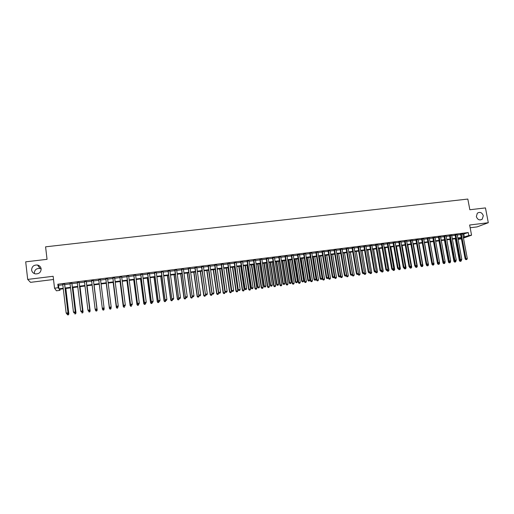 <?xml version="1.0" encoding="UTF-8"?>
<svg xmlns="http://www.w3.org/2000/svg" width="514" height="514" viewBox="0 0 514 514"><rect width="100%" height="100%" fill="white"/><g stroke="black" fill="none" stroke-linecap="round" stroke-linejoin="round"><path stroke-width="0.77" d="M34.367 273.589L34.316 273.268C34.522 269.837 36.43 268.237 40.034 268.456L41.139 268.848M41.146 268.873C40.966 272.349 39.038 274.02 35.357 273.885C33.224 273.364 31.984 272.073 31.624 270.017C31.836 266.47 33.815 264.813 37.554 265.044C39.604 265.603 40.805 266.882 41.146 268.873M483.308 215.732L482.228 219.208C479.549 220.654 477.59 219.774 476.349 216.567L477.333 213.194C480.025 211.62 482.016 212.468 483.308 215.732M59.855 289.234L59.99 290.346L56.431 290.802L54.535 288.193L58.223 287.724L58.956 288.81L63.209 288.264M470.156 227.76L477.076 226.899L488.3 222.716L485.467 207.913L469.841 209.744L467.824 199.059L45.585 246.829L47.044 259.332L25.7 261.832L27.692 279.417L30.525 282.347L53.514 279.494M461.424 238.804L458.083 239.383L461.315 238.226M64.655 284.158L62.753 284.396M71.896 283.246L70.02 283.484M79.105 282.334L77.254 282.572M86.275 281.428L84.45 281.659M93.413 280.528L91.614 280.76M100.526 279.635L98.746 279.86M107.612 278.736L105.826 278.967M114.667 277.849L112.874 278.074M121.689 276.962L119.884 277.187M128.673 276.082L126.862 276.307M135.632 275.202L133.813 275.433M142.551 274.328L140.727 274.56M149.445 273.461L147.608 273.692M156.301 272.593L154.457 272.831M163.124 271.733L161.28 271.97M169.922 270.878L168.065 271.109M176.688 270.023L174.818 270.261M183.414 269.175L181.545 269.413M190.116 268.327L188.24 268.565M196.785 267.486L194.902 267.723M203.428 266.65L201.533 266.888M210.033 265.815L208.138 266.053M216.612 264.986L214.704 265.224M223.166 264.157L221.251 264.402M229.681 263.335L227.76 263.579M236.17 262.519L234.243 262.763M242.634 261.703L240.7 261.947M249.065 260.894L247.125 261.138M255.464 260.084L253.518 260.328M261.838 259.281L259.885 259.525M268.186 258.478L266.226 258.728M274.502 257.681L272.536 257.932M280.792 256.891L278.813 257.141M287.05 256.101L285.071 256.351M293.282 255.317L291.297 255.567M299.489 254.533L297.497 254.783M305.663 253.749L303.665 254.006M311.812 252.978L309.807 253.229M317.935 252.201L315.924 252.458M324.032 251.436L322.015 251.687M330.104 250.665L328.08 250.922M336.143 249.907L334.119 250.164M342.157 249.149L340.127 249.406M348.151 248.391L346.115 248.647M354.114 247.639L352.071 247.896M360.051 246.887L358.001 247.15M365.962 246.142L363.912 246.405M371.853 245.403L369.791 245.66M377.713 244.664L375.65 244.921M383.547 243.925L381.478 244.189M389.361 243.193L387.286 243.456M395.144 242.46L393.069 242.724M400.907 241.734L398.825 241.998M406.645 241.008L404.557 241.272M412.356 240.289L410.262 240.552M418.049 239.575L415.948 239.839M423.709 238.856L421.608 239.126M429.351 238.149L427.243 238.412M434.966 237.436L432.859 237.706M440.562 236.729L438.442 236.999M446.126 236.029L444.006 236.299M451.677 235.328L449.551 235.598M457.197 234.635L455.07 234.904M462.767 234.3L468.248 232.546L57.812 284.223L58.545 285.354L62.804 284.82M64.706 284.576L70.071 283.901M71.947 283.664L77.306 282.983M79.156 282.751L84.502 282.077M86.326 281.845L91.665 281.171M93.464 280.946L98.797 280.271M100.577 280.046L105.878 279.378M107.664 279.153L112.926 278.485M114.718 278.26L119.935 277.599M121.741 277.374L126.919 276.718M128.725 276.493L133.865 275.845M135.683 275.613L140.778 274.971M142.609 274.739L147.666 274.097M149.497 273.866L154.515 273.236M156.352 272.998L161.332 272.375M163.182 272.137L168.123 271.514M169.98 271.283L174.876 270.66M176.739 270.428L181.603 269.811M183.472 269.574L188.297 268.97M190.174 268.732L194.96 268.128M196.843 267.884L201.591 267.286M203.486 267.049L208.189 266.451M210.091 266.213L214.762 265.622M216.67 265.385L221.309 264.8M223.224 264.556L227.818 263.978M229.739 263.733L234.3 263.155M236.234 262.911L240.758 262.339M242.692 262.095L247.183 261.53M249.123 261.285L253.575 260.72M255.529 260.476L259.943 259.917M261.902 259.673L266.284 259.114M268.244 258.87L272.593 258.317M274.56 258.073L278.877 257.527M280.85 257.276L285.129 256.737M287.108 256.486L291.354 255.953M293.34 255.696L297.555 255.169M299.546 254.912L303.729 254.385M305.727 254.134L309.871 253.614M311.876 253.357L315.988 252.837M317.999 252.586L322.079 252.072M324.096 251.815L328.144 251.301M330.161 251.05L334.177 250.543M336.207 250.286L340.191 249.778M342.221 249.528L346.173 249.027M348.216 248.77L352.135 248.275M354.178 248.018L358.065 247.523M360.115 247.266L363.976 246.778M366.026 246.521L369.855 246.033M371.918 245.776L375.715 245.294M377.777 245.037L381.542 244.561M383.611 244.298L387.35 243.822M389.426 243.565L393.133 243.096M395.215 242.833L398.89 242.37M400.971 242.107L404.621 241.644M406.709 241.381L410.333 240.925M412.421 240.655L416.012 240.205M418.113 239.942L421.673 239.492M423.774 239.222L427.307 238.779M429.415 238.509L432.923 238.072M435.037 237.802L438.513 237.365M440.626 237.095L444.077 236.658M446.197 236.395L449.615 235.958M451.742 235.695L455.134 235.264M457.267 234.994L460.634 234.57M462.696 233.941L460.563 234.211M54.535 288.193L53.141 276.281L27.692 279.417M57.812 284.223L58.223 287.724M468.248 232.546L468.807 235.547L471.556 235.2L463.467 238.072M488.3 222.716L469.642 225.01L471.556 235.2M63.273 288.797L59.29 289.305L59.99 290.346M461.27 237.995L457.903 238.425M455.777 238.695L452.378 239.132M450.251 239.402L446.833 239.839M444.706 240.109L441.256 240.552M439.142 240.822L435.666 241.265M433.553 241.535L430.045 241.978L434.047 264.061L433.572 264.961L432.749 265.115L433.572 264.961M427.937 242.248L424.403 242.704M422.302 242.968L418.737 243.424M416.636 243.694L413.044 244.15M410.949 244.42L407.332 244.882M405.244 245.146L401.595 245.615M399.506 245.878L395.825 246.347M393.75 246.617L390.042 247.086M387.967 247.35L384.228 247.832M382.159 248.095L378.388 248.577M376.325 248.84L372.521 249.322M370.465 249.586L366.636 250.074M364.58 250.337L360.719 250.832M358.669 251.089L354.776 251.59M352.732 251.847L348.813 252.348M346.777 252.612L342.819 253.113M340.788 253.376L336.798 253.884M334.775 254.141L330.753 254.655M328.735 254.912L324.681 255.432M322.67 255.689L318.584 256.21M316.573 256.467L312.461 256.987M310.456 257.244L306.305 257.777M304.307 258.028L300.125 258.561M298.133 258.818L293.918 259.358M291.933 259.609L287.686 260.155M285.707 260.405L281.421 260.951M279.449 261.202L275.131 261.754M273.165 262.005L268.809 262.564M266.85 262.815L262.461 263.374M260.508 263.624L256.088 264.183M254.141 264.434L249.682 265.006M247.742 265.25L243.25 265.822M241.31 266.072L236.787 266.65M234.853 266.894L230.291 267.479M228.37 267.723L223.77 268.308M221.855 268.552L217.216 269.15M215.308 269.387L210.637 269.985M208.735 270.229L204.026 270.833M200.499 271.283L203.923 295.389L205.555 295.171L202.131 271.071L197.382 271.681M195.493 271.919L190.707 272.529M188.824 272.773L184.006 273.384M182.129 273.628L177.266 274.245M175.402 274.482L170.5 275.112M168.643 275.35L163.703 275.979M161.852 276.211L156.873 276.847M155.029 277.085L150.011 277.727M148.18 277.958L143.117 278.607M141.292 278.839L136.191 279.487M134.372 279.719L129.232 280.374M127.421 280.605L122.242 281.267M120.437 281.499L115.22 282.167M113.421 282.398L108.158 283.066M106.372 283.298L101.065 283.972M99.286 284.197L93.953 284.878M92.154 285.109L86.815 285.79M84.983 286.022L79.638 286.709M77.781 286.947L72.423 287.628M70.546 287.866L65.182 288.553M463.32 237.269L468.807 235.547M65.117 288.026L70.482 287.339M72.358 287.101L77.723 286.414M79.574 286.182L84.919 285.501M86.75 285.264L92.09 284.583M93.889 284.358L99.221 283.677M101.001 283.452L106.308 282.771M108.094 282.546L113.356 281.878M115.149 281.646L120.372 280.978M122.171 280.753L127.356 280.091M129.168 279.86L134.308 279.205M136.126 278.974L141.221 278.325M143.053 278.087L148.109 277.444M149.947 277.213L154.965 276.571M156.802 276.339L161.781 275.703M163.632 275.465L168.573 274.836M170.43 274.598L175.332 273.975M177.195 273.737L182.059 273.12M183.935 272.876L188.754 272.266M190.636 272.022L195.423 271.411M197.312 271.174L202.06 270.57M203.949 270.325L208.665 269.728M210.567 269.484L215.237 268.886M217.146 268.642L221.778 268.057M223.699 267.813L228.3 267.222M230.221 266.978L234.782 266.4M236.71 266.149L241.239 265.577M243.173 265.327L247.664 264.755M249.605 264.504L254.064 263.939M256.011 263.688L260.431 263.129M262.391 262.879L266.772 262.32M268.738 262.069L273.088 261.517M275.054 261.266L279.372 260.714M281.344 260.463L285.63 259.917M287.609 259.666L291.856 259.12M293.841 258.87L298.056 258.33M300.047 258.079L304.23 257.546M306.228 257.289L310.379 256.762M312.383 256.505L316.495 255.985M318.507 255.728L322.586 255.207M324.604 254.95L328.658 254.43M330.675 254.173L334.698 253.659M336.721 253.402L340.705 252.894M342.742 252.637L346.693 252.13M348.73 251.873L352.655 251.372M354.699 251.115L358.592 250.614M360.642 250.357L364.497 249.862M366.553 249.598L370.382 249.11M372.444 248.853L376.242 248.365M378.304 248.101L382.075 247.626M384.144 247.356L387.884 246.881M389.959 246.617L393.666 246.148M395.748 245.878L399.423 245.409M401.511 245.146L405.161 244.683M407.249 244.413L410.872 243.951M412.96 243.687L416.552 243.231M418.653 242.961L422.219 242.505M424.32 242.235L427.854 241.786M429.961 241.522L433.469 241.072M435.583 240.803L439.059 240.359M441.173 240.089L444.623 239.652M446.743 239.383L450.168 238.946M452.294 238.669L455.687 238.239M457.82 237.969L461.186 237.539M463.814 234.166L464.373 237.134M58.545 285.354L58.956 288.81M460.531 234.037L465.189 259.011L465.928 258.793L461.296 233.941M466.269 259.589L466.815 259.512L466.269 259.589L465.928 258.793L467.31 258.606L462.664 233.767M465.189 259.011L465.973 259.673M466.815 259.512L467.31 258.606M455.301 238.759L459.375 260.726L461.399 260.084M459.998 260.033L460.139 261.382L460.968 261.221L460.422 261.298M461.444 260.335L460.968 261.221M460.139 261.382L459.375 260.726M455.038 234.731L459.683 259.763L460.409 259.544L455.789 234.635M460.756 260.341L461.302 260.264L460.756 260.341L460.409 259.544L461.797 259.358L457.164 234.461M459.683 259.763L460.46 260.425M461.302 260.264L461.797 259.358M449.519 235.425L454.151 260.514L454.871 260.296L450.258 235.328M455.218 261.093L455.77 261.016L455.218 261.093L454.871 260.296L456.259 260.11L451.645 235.155M454.151 260.514L454.929 261.176M455.77 261.016L456.259 260.11M443.98 236.125L448.594 261.266L449.307 261.054L444.706 236.029M449.654 261.851L450.213 261.774L449.654 261.851L449.307 261.054L450.701 260.861L446.101 235.855M448.594 261.266L449.371 261.934M450.213 261.774L450.701 260.861M438.41 236.826L443.017 262.024L443.717 261.812L439.129 236.736M444.07 262.609L444.629 262.532L444.07 262.609L443.717 261.812L445.118 261.62L440.53 236.556M443.017 262.024L443.788 262.693M444.629 262.532L445.118 261.62M449.878 239.447L453.946 261.465L456.014 261.073L455.944 260.694M454.582 260.881L454.704 262.121L455.532 261.96L454.986 262.037M456.014 261.073L455.532 261.96M454.704 262.121L453.946 261.465M444.437 240.147L448.491 262.211L450.553 261.812L450.463 261.305M449.14 261.735L449.249 262.866L450.078 262.705L449.532 262.782M450.553 261.812L450.078 262.705M449.249 262.866L448.491 262.211M438.975 240.841L443.017 262.956L445.073 262.564L444.957 261.915M443.672 262.596L443.775 263.611L444.597 263.457L444.051 263.528M445.073 262.564L444.597 263.457M443.775 263.611L443.017 262.956M433.488 241.541L437.517 263.708L439.573 263.309L439.431 262.532M432.827 237.526L437.414 262.789L438.185 263.457L439.027 263.296L438.185 263.457L438.275 264.363L439.097 264.209L438.545 264.28M439.573 263.309L439.097 264.209M438.275 264.363L437.517 263.708M437.414 262.789L438.101 262.57L433.533 237.442M438.461 263.374L438.101 262.57L439.509 262.384L434.934 237.262M439.027 263.296L439.509 262.384M431.837 263.592L431.998 264.459L434.047 264.061M432.653 264.209L433.019 265.038M432.749 265.115L431.998 264.459M427.211 238.239L431.786 263.547L432.467 263.341L427.911 238.149M432.833 264.138L433.392 264.061L432.833 264.138L432.467 263.341L433.88 263.149L429.319 237.969M431.786 263.547L432.557 264.222M433.392 264.061L433.88 263.149M426.318 264.479L426.453 265.211L428.496 264.819L424.513 242.685M427.102 264.967L427.205 265.873L428.027 265.719L427.468 265.796M428.496 264.819L428.027 265.719M427.205 265.873L426.453 265.211M421.576 238.946L426.138 264.318L426.806 264.106L422.264 238.862M427.173 264.909L427.738 264.832L427.173 264.909L426.806 264.106L428.226 263.913L423.677 238.682M426.138 264.318L426.909 264.993M427.738 264.832L428.226 263.913M420.773 265.365L420.882 265.969L422.926 265.577L418.955 243.398M421.525 265.725L421.634 266.631L422.457 266.477L421.898 266.554M422.926 265.577L422.457 266.477M421.634 266.631L420.882 265.969M415.916 239.659L420.465 265.089L421.12 264.877L416.597 239.575M421.493 265.68L422.065 265.603L421.493 265.68L421.12 264.877L422.547 264.684L418.017 239.395M420.465 265.089L421.229 265.764M422.065 265.603L422.547 264.684M415.209 266.252L415.293 266.734L417.329 266.336L413.372 244.111M415.922 266.49L416.044 267.396L416.86 267.241L416.301 267.319M417.329 266.336L416.86 267.241M416.044 267.396L415.293 266.734M410.236 240.379L414.766 265.86L415.415 265.654L410.898 240.295M415.787 266.458L416.359 266.38L415.787 266.458L415.415 265.654L416.841 265.462L412.324 240.115M414.766 265.86L415.53 266.541M416.359 266.38L416.841 265.462M409.619 267.151L409.677 267.498L411.714 267.1L407.763 244.825M410.3 267.254L410.429 268.167L411.245 268.006L410.68 268.083M411.714 267.1L411.245 268.006M410.429 268.167L409.677 267.498M404.524 241.098L409.041 266.637L409.684 266.432L405.18 241.015M410.063 267.235L410.635 267.158L410.063 267.235L409.684 266.432L411.116 266.239L406.613 240.835M409.041 266.637L409.806 267.319M410.635 267.158L411.116 266.239M404.004 268.057L406.073 267.871L402.134 245.544M404.634 268.025L404.055 268.102L404.634 268.025L404.788 268.931L405.604 268.777L405.038 268.854M406.073 267.871L405.604 268.777M404.788 268.931L404.043 268.263M398.793 241.818L403.297 267.421L403.92 267.216L399.436 241.741M404.306 268.019L403.92 267.216L405.366 267.017L400.875 241.554M403.297 267.421L404.055 268.102M404.884 267.942L405.366 267.017M398.35 268.88L400.406 268.642L396.48 246.264M398.973 268.771L399.127 269.709L399.937 269.548L399.365 269.625M400.406 268.642L399.937 269.548M399.127 269.709L398.382 269.034M393.037 242.544L397.528 268.205L398.138 268L393.673 242.467M398.53 268.809L399.108 268.726L398.53 268.809L398.138 268L399.59 267.8L395.118 242.287M397.528 268.205L398.286 268.886M399.108 268.726L399.59 267.8M392.67 269.651L394.713 269.42L390.807 246.99M393.274 269.529L393.441 270.48L394.244 270.325L393.679 270.403M394.713 269.42L394.244 270.325M393.441 270.48L392.696 269.811M387.254 243.276L391.726 268.989L392.33 268.79L387.877 243.199M392.728 269.599L393.306 269.516L392.728 269.599L392.33 268.79L393.788 268.591L389.329 243.013M391.726 268.989L392.484 269.677M393.306 269.516L393.788 268.591M386.958 270.428L389.002 270.197L385.102 247.716M387.537 270.203L387.729 271.263L388.533 271.103L387.961 271.186M389.002 270.197L388.533 271.103M387.729 271.263L386.984 270.589M381.452 244.009L385.905 269.779L386.502 269.58L382.063 243.932M386.901 270.39L387.485 270.313L386.901 270.39L386.502 269.58L387.961 269.381L383.521 243.745M385.905 269.779L386.663 270.467M387.485 270.313L387.961 269.381M381.227 271.212L383.264 270.974L379.377 248.448M381.767 270.839L381.992 272.047L382.795 271.887L382.223 271.964M383.264 270.974L382.795 271.887M381.992 272.047L381.253 271.366M375.618 244.741L380.058 270.576L380.643 270.377L376.216 244.664M381.047 271.186L381.632 271.109L381.047 271.186L380.643 270.377L382.108 270.178L377.681 244.484M380.058 270.576L380.816 271.263M381.632 271.109L382.108 270.178M375.471 271.996L377.501 271.758L373.627 249.181M375.972 271.482L376.235 272.831L377.032 272.677L376.46 272.754M377.501 271.758L377.032 272.677M376.235 272.831L375.496 272.15M369.765 245.48L374.186 271.373L374.757 271.174L370.35 245.409M375.169 271.99L375.76 271.906L375.169 271.99L374.757 271.174L376.229 270.974L371.821 245.223M374.186 271.373L374.937 272.067M375.76 271.906L376.229 270.974M369.682 272.767L371.712 272.548L367.857 249.92M370.157 272.118L370.446 273.621L371.249 273.467L370.671 273.544M371.712 272.548L371.249 273.467M370.446 273.621L369.714 272.94M363.88 246.225L368.294 272.176L368.853 271.977L364.458 246.148M369.264 272.793L369.855 272.709L369.264 272.793L368.853 271.977L370.331 271.777L365.936 245.962M368.294 272.176L369.039 272.87M369.855 272.709L370.331 271.777M363.873 273.538L365.904 273.339L362.055 250.659M364.31 272.754L364.638 274.412L365.435 274.258L364.856 274.335M365.904 273.339L365.435 274.258M364.638 274.412L363.906 273.731M357.975 246.971L362.37 272.979L362.916 272.78L358.541 246.893M363.334 273.596L363.931 273.519L363.334 273.596L362.916 272.78L364.4 272.581L360.018 246.707M362.37 272.979L363.115 273.673M363.931 273.519L364.4 272.581M358.027 274.232L360.063 274.135L356.234 251.404M352.039 247.716L356.42 273.789L358.444 273.39L358.804 275.208L359.601 275.054L359.016 275.131M360.063 274.135L359.601 275.054M358.804 275.208L358.072 274.521M357.378 274.405L357.975 274.328L357.378 274.405L356.954 273.589L352.598 247.645M354.082 247.459L358.444 273.39L357.975 274.328M356.42 273.789L357.166 274.482M352.141 274.855L352.219 275.324L354.204 274.932L350.387 252.149M348.922 252.335L352.732 275.131L352.945 276.012L353.741 275.851L353.157 275.934M354.204 274.932L353.741 275.851M352.945 276.012L352.219 275.324M346.083 248.468L350.445 274.598L350.966 274.405L346.622 248.397M351.396 275.221L351.994 275.138L351.396 275.221L350.966 274.405L352.469 274.2L348.119 248.211M350.445 274.598L351.184 275.298M351.994 275.138L352.469 274.2M346.23 275.485L346.333 276.121L348.319 275.735L344.515 252.901M343.044 253.087L346.841 275.934L347.059 276.808L347.856 276.654L347.265 276.738M348.319 275.735L347.856 276.654M347.059 276.808L346.333 276.121M340.101 249.219L344.444 275.414L344.952 275.221L340.628 249.155M345.389 276.037L345.993 275.96L345.389 276.037L344.952 275.221L346.462 275.016L342.131 248.962M344.444 275.414L345.183 276.114M345.993 275.96L346.462 275.016M340.294 276.108L340.429 276.93L342.401 276.538L338.617 253.653M337.139 253.839L340.923 276.744L341.155 277.618L341.945 277.464L341.354 277.547M342.401 276.538L341.945 277.464M341.155 277.618L340.429 276.93M334.087 249.977L338.418 276.23L338.912 276.044L334.608 249.913M339.356 276.86L339.96 276.776L339.356 276.86L338.912 276.044L340.429 275.838L336.111 249.727M338.418 276.23L339.156 276.937M339.96 276.776L340.429 275.838M334.331 276.738L334.492 277.733L336.464 277.348L332.693 254.411M331.209 254.597L334.974 277.547L335.218 278.427L336.008 278.273L335.411 278.357M336.464 277.348L336.008 278.273M335.218 278.427L334.492 277.733M328.048 250.742L332.359 277.052L332.847 276.866L328.555 250.678M333.29 277.688L333.901 277.605L333.29 277.688L332.847 276.866L334.37 276.661L330.072 250.485M332.359 277.052L333.098 277.759M333.901 277.605L334.37 276.661M324.764 255.419L328.536 278.549L330.502 278.158L326.743 255.169M325.253 255.355L329.005 278.363L329.256 279.243L330.046 279.089L329.448 279.166M330.502 278.158L330.046 279.089M329.256 279.243L328.536 278.549M321.989 251.507L326.281 277.881L326.756 277.695L322.484 251.442M327.206 278.517L327.816 278.434L327.206 278.517L326.756 277.695L328.279 277.483L324 251.25M326.281 277.881L327.013 278.588M327.816 278.434L328.279 277.483M318.796 256.184L322.554 279.359L324.514 278.974L320.768 255.927M319.271 256.12L323.01 279.179L323.267 280.059L324.058 279.905L323.454 279.989M324.514 278.974L324.058 279.905M323.267 280.059L322.554 279.359M315.898 252.271L320.171 278.71L320.633 278.524L316.38 252.213M321.089 279.346L321.706 279.263L321.089 279.346L320.633 278.524L322.169 278.318L317.909 252.021M320.171 278.71L320.903 279.423M321.706 279.263L322.169 278.318M312.795 256.949L316.54 280.181L318.494 279.796L314.767 256.698M313.264 256.891L316.99 280.001L317.26 280.882L318.037 280.728L317.44 280.805M318.494 279.796L318.037 280.728M317.26 280.882L316.54 280.181M309.781 253.042L314.041 279.545L314.491 279.359L310.25 252.984M314.947 280.181L315.564 280.098L314.947 280.181L314.491 279.359L316.026 279.147L311.786 252.792M314.041 279.545L314.767 280.258M315.564 280.098L316.026 279.147M306.774 257.713L310.507 281.004L312.454 280.618L308.741 257.463M307.231 257.655L310.938 280.824L311.221 281.704L311.998 281.55L311.394 281.633M312.454 280.618L311.998 281.55M311.221 281.704L310.507 281.004M303.639 253.82L307.88 280.381L308.316 280.194L304.095 253.762M308.779 281.023L309.396 280.94L308.779 281.023L308.316 280.194L309.858 279.989L305.631 253.569M307.88 280.381L308.606 281.094M309.396 280.94L309.858 279.989M300.729 258.484L304.442 281.826L306.383 281.441L302.688 258.24M301.172 258.433L304.866 281.653L305.155 282.533L305.933 282.379L305.322 282.462M306.383 281.441L305.933 282.379M305.155 282.533L304.442 281.826M297.465 254.597L301.686 281.222L302.116 281.036L297.908 254.539M302.585 281.865L303.202 281.781L302.585 281.865L302.116 281.036L303.665 280.83L299.456 254.346M301.686 281.222L302.412 281.935M303.202 281.781L303.665 280.83M294.657 259.262L298.351 282.655L300.292 282.27L296.61 259.011M295.081 259.21L298.762 282.482L299.064 283.362L299.835 283.208L299.225 283.291M300.292 282.27L299.835 283.208M299.064 283.362L298.351 282.655M291.265 255.381L295.473 282.064L295.884 281.884L291.695 255.323M296.36 282.713L296.983 282.629L296.36 282.713L295.884 281.884L297.445 281.672L293.25 255.13M295.473 282.064L296.192 282.784M296.983 282.629L297.445 281.672M288.553 260.039L292.235 283.49L294.169 283.105L290.5 259.795M288.971 259.988L292.633 283.317L292.948 284.197L293.719 284.043L293.102 284.126M294.169 283.105L293.719 284.043M292.948 284.197L292.235 283.49M285.039 256.165L289.228 282.912L289.626 282.732L285.456 256.113M290.108 283.561L290.731 283.477L290.108 283.561L289.626 282.732L291.194 282.52L287.018 255.914M289.228 282.912L289.947 283.638M290.731 283.477L291.194 282.52M282.43 260.823L286.092 284.326L288.02 283.94L284.37 260.579M282.828 260.771L286.478 284.152L286.799 285.032L287.57 284.884L286.953 284.968M288.02 283.94L287.57 284.884M286.799 285.032L286.092 284.326M278.787 256.955L282.957 283.767L283.342 283.587L279.192 256.904M283.824 284.422L284.454 284.332L283.824 284.422L283.342 283.587L284.917 283.375L280.76 256.704M282.957 283.767L283.67 284.493M284.454 284.332L284.917 283.375M276.275 261.607L279.924 285.167L281.845 284.782L278.209 261.363M276.667 261.562L280.297 284.994L280.625 285.88L281.396 285.726L280.779 285.81M281.845 284.782L281.396 285.726M280.625 285.88L279.924 285.167M272.504 257.745L276.654 284.621L277.027 284.448L272.895 257.694M277.521 285.276L278.151 285.193L277.521 285.276L277.027 284.448L278.607 284.229L274.47 257.495M276.654 284.621L277.367 285.347M278.151 285.193L278.607 284.229M270.094 262.397L273.724 286.009L275.645 285.63L272.022 262.153M270.473 262.352L274.084 285.842L274.431 286.722L275.196 286.574L274.572 286.658M275.645 285.63L275.196 286.574M274.431 286.722L273.724 286.009M266.194 258.542L270.325 285.482L270.685 285.309L266.573 258.491M271.18 286.137L271.816 286.054L271.18 286.137L270.685 285.309L272.272 285.09L268.154 258.291M270.325 285.482L271.039 286.208M271.816 286.054L272.272 285.09M263.888 263.187L267.505 286.857L269.413 286.478L265.809 262.943M264.254 263.142L267.852 286.69L268.199 287.577L268.963 287.422L268.34 287.506M269.413 286.478L268.963 287.422M268.199 287.577L267.505 286.857M259.859 259.339L263.965 286.343L264.312 286.169L260.219 259.294M264.819 287.005L265.455 286.921L264.819 287.005L264.312 286.169L265.911 285.957L261.812 259.095M263.965 286.343L264.678 287.075M265.455 286.921L265.911 285.957M257.649 263.984L261.253 287.712L263.155 287.326L259.57 263.74M258.002 263.939L261.587 287.544L261.947 288.425L262.712 288.277L262.082 288.36M263.155 287.326L262.712 288.277M261.947 288.425L261.253 287.712M253.492 260.142L257.578 287.21L257.912 287.043L253.839 260.097M258.42 287.879L259.062 287.789L258.42 287.879L257.912 287.043L259.519 286.825L255.439 259.898M257.578 287.21L258.291 287.943M259.062 287.789L259.519 286.825M251.391 264.787L254.97 288.566L256.865 288.187L253.299 264.543M251.725 264.742L255.291 288.399L255.664 289.286L256.422 289.131L255.792 289.221M256.865 288.187L256.422 289.131M255.664 289.286L254.97 288.566M247.093 260.951L251.166 288.084L251.487 287.911L247.433 260.906M252.001 288.752L252.644 288.662L252.001 288.752L251.487 287.911L253.094 287.692L249.033 260.707M251.166 288.084L251.873 288.817M252.644 288.662L253.094 287.692M245.094 265.59L248.66 289.427L250.556 289.041L247.003 265.346M245.422 265.545L248.969 289.26L249.354 290.147L250.112 289.992L249.476 290.082M250.556 289.041L250.112 289.992M249.354 290.147L248.66 289.427M240.668 261.761L244.722 288.958L245.03 288.791L240.995 261.716M245.551 289.626L246.193 289.543L245.551 289.626L245.03 288.791L246.643 288.572L242.608 261.517M244.722 288.958L245.422 289.697M246.193 289.543L246.643 288.572M238.779 266.393L242.325 290.288L244.214 289.909L240.674 266.156M239.094 266.355L242.621 290.121L243.019 291.008L243.771 290.86L243.135 290.943M244.214 289.909L243.771 290.86M243.019 291.008L242.325 290.288M234.217 262.57L238.245 289.838L234.525 262.532M239.068 290.513L239.717 290.423L239.068 290.513L238.541 289.671L240.166 289.453L236.144 262.333M238.245 289.838L238.946 290.577M239.717 290.423L240.166 289.453M232.431 267.203L235.965 291.155L237.841 290.776L234.326 266.965M232.733 267.164L236.247 290.995L236.652 291.881L237.404 291.727L236.761 291.817M237.841 290.776L237.404 291.727M236.652 291.881L235.965 291.155M227.734 263.393L231.743 290.725L228.03 263.354M232.553 291.399L233.208 291.309L232.553 291.399L232.02 290.558L233.652 290.333L229.655 263.149M231.743 290.725L232.444 291.464M233.208 291.309L233.652 290.333M226.057 268.019L229.572 292.023L231.441 291.644L227.94 267.775M226.34 267.98L229.842 291.862L230.253 292.755L231.004 292.601L230.362 292.691M231.441 291.644L231.004 292.601M230.253 292.755L229.572 292.023M221.219 264.209L225.216 291.611L221.502 264.177M226.012 292.286L226.668 292.196L226.012 292.286L225.473 291.444L227.117 291.226L223.134 263.971M225.216 291.611L225.909 292.35M226.668 292.196L227.117 291.226M219.651 268.835L223.153 292.896L225.016 292.517L221.534 268.597M219.928 268.803L223.404 292.742L223.834 293.629L224.579 293.481L223.937 293.565M225.016 292.517L224.579 293.481M223.834 293.629L223.153 292.896M214.679 265.038L218.649 292.498L214.948 265.006M219.439 293.179L220.101 293.096L219.439 293.179L218.9 292.337L220.545 292.113L216.587 264.794M218.649 292.498L219.343 293.243M220.101 293.096L220.545 292.113M213.22 269.657L216.702 293.777L218.559 293.398L215.09 269.42M213.477 269.625L216.94 293.623L217.377 294.509L218.122 294.361L217.473 294.445M218.559 293.398L218.122 294.361M217.377 294.509L216.702 293.777M208.106 265.866L212.057 293.398L208.363 265.834M212.841 294.079L213.503 293.989L212.841 294.079L212.288 293.237L213.946 293.012L210.008 265.629M212.057 293.398L212.745 294.143M213.503 293.989L213.946 293.012M206.763 270.48L210.22 294.657L212.07 294.284L208.626 270.242M207.001 270.448L210.444 294.503L210.894 295.396L211.639 295.242L210.991 295.332M212.07 294.284L211.639 295.242M210.894 295.396L210.22 294.657M201.507 266.695L205.433 294.297L201.745 266.67M206.21 294.985L206.872 294.895L206.21 294.985L205.651 294.137L207.315 293.912L203.403 266.458M205.433 294.297L206.12 295.049M206.872 294.895L207.315 293.912M200.274 271.308L203.711 295.544L204.386 296.282L205.125 296.135L204.469 296.225M205.555 295.171L205.125 296.135M204.386 296.282L203.711 295.544M194.877 267.537L198.783 295.203L195.095 267.505M199.548 295.891L200.216 295.801L199.548 295.891L198.982 295.042L200.653 294.818L196.759 267.299M198.783 295.203L199.464 295.955M200.216 295.801L200.653 294.818M193.752 272.144L197.177 296.437L199.014 296.058L198.912 295.344M193.964 272.112L197.37 296.282L197.845 297.176L198.584 297.028L197.922 297.118M199.014 296.058L198.584 297.028M197.845 297.176L197.177 296.437M188.214 268.372L192.095 296.109L188.42 268.347M192.853 296.803L193.527 296.707L192.853 296.803L192.287 295.955L193.964 295.723L190.09 268.135M192.095 296.109L192.776 296.861M193.527 296.707L193.964 295.723M187.205 272.979L190.604 297.33L192.442 296.957L192.358 296.405M187.404 272.953L190.79 297.182L191.279 298.075L192.011 297.921L191.349 298.011M192.442 296.957L192.011 297.921M191.279 298.075L190.604 297.33M181.519 269.22L185.381 297.021L181.712 269.195M186.132 297.715L186.807 297.625L186.132 297.715L185.554 296.867L187.244 296.636L183.389 268.983M185.381 297.021L186.062 297.779M186.807 297.625L187.244 296.636M180.626 273.821L184.012 298.229L185.837 297.857L185.779 297.465M180.812 273.795L184.179 298.081L184.674 298.975L185.406 298.82L184.744 298.917M185.837 297.857L185.406 298.82M184.674 298.975L184.012 298.229M174.792 270.068L178.634 297.934L174.972 270.043M179.373 298.634L180.054 298.544L179.373 298.634L178.795 297.786L180.485 297.555L176.655 269.831M178.634 297.934L179.309 298.698M180.054 298.544L180.485 297.555M174.015 274.662L177.381 299.129L179.168 298.538M174.188 274.637L177.536 298.987L178.043 299.88L178.769 299.726L178.107 299.816M179.2 298.756L178.769 299.726M178.043 299.88L177.381 299.129M168.039 270.917L171.856 298.859L168.2 270.897M172.588 299.559L173.269 299.469L172.588 299.559L172.004 298.705L173.7 298.473L169.896 270.685M171.856 298.859L172.537 299.668L172.106 300.639L171.387 300.786L172.106 300.639M173.269 299.469L173.7 298.473M167.378 275.51L170.725 300.041L172.537 299.668M167.532 275.491L170.866 299.893L171.438 300.729M171.387 300.786L170.725 300.041M161.248 271.771L165.045 299.784L161.396 271.758M165.771 300.484L166.452 300.394L165.771 300.484L165.174 299.636L166.883 299.399L163.099 271.54M165.045 299.784L165.714 300.549M166.452 300.394L166.883 299.399M160.709 276.359L164.037 300.947L165.836 300.529M160.85 276.339L164.159 300.806L164.692 301.699L165.412 301.551L164.743 301.641M165.842 300.574L165.412 301.551M164.692 301.699L164.037 300.947M154.431 272.632L158.203 300.709L154.566 272.619M158.916 301.422L159.603 301.326L158.916 301.422L158.318 300.561L160.034 300.33L156.275 272.401M158.203 300.709L158.871 301.48M159.603 301.326L160.034 300.33M154.007 277.213L157.316 301.866L159.109 301.448M154.136 277.2L157.425 301.724L157.971 302.618L158.691 302.47L158.016 302.56M159.115 301.493L158.691 302.47M157.971 302.618L157.316 301.866M147.582 273.499L151.334 301.647L147.698 273.48M152.035 302.354L152.722 302.264L152.035 302.354L151.431 301.5L153.153 301.268L149.42 273.268M151.334 301.647L151.996 302.412M152.722 302.264L153.153 301.268M147.28 278.074L150.57 302.785L152.35 302.367M147.389 278.061L150.66 302.643L151.219 303.536L151.932 303.388L151.257 303.485M152.356 302.412L151.932 303.388M151.219 303.536L150.57 302.785M140.701 274.367L144.428 302.585L140.797 274.354M145.121 303.299L145.815 303.202L145.121 303.299L144.511 302.438L146.239 302.206L142.526 274.135M144.428 302.585L145.089 303.356M145.815 303.202L146.239 302.206M140.521 278.935L143.785 303.71L145.558 303.292M140.611 278.922L143.862 303.568L144.434 304.461L145.147 304.32L144.466 304.41M145.565 303.337L145.147 304.32M144.434 304.461L143.785 303.71M133.788 275.234L137.489 303.523L133.871 275.228M138.17 304.243L138.87 304.147L138.17 304.243L137.553 303.382L139.294 303.151L135.606 275.009M137.489 303.523L138.144 304.301M138.87 304.147L139.294 303.151M133.73 279.802L136.975 304.635L138.741 304.217M133.807 279.796L137.039 304.5L137.617 305.393L138.33 305.245L137.643 305.342M138.748 304.262L138.33 305.245M137.617 305.393L136.975 304.635M126.836 276.114L130.517 304.474L126.907 276.108M131.192 305.194L130.569 304.333L132.316 304.095L131.873 305.155L131.192 305.194L131.873 305.155M128.648 275.883L132.316 304.095L131.892 305.098M130.517 304.474L131.173 305.252M126.907 280.676L130.132 305.567L131.886 305.117M126.971 280.663L130.177 305.432L130.774 306.331L131.481 306.183L130.794 306.273M130.774 306.331L130.132 305.567M119.858 276.995L123.514 305.425L119.91 276.988M124.176 306.151L123.546 305.284L125.307 305.046L124.87 306.106L124.176 306.151L124.87 306.106M121.664 276.763L125.307 305.046L124.883 306.055M123.514 305.425L124.163 306.203M120.051 281.55L123.257 306.505L124.979 305.856M120.096 281.543L123.289 306.37L123.893 307.269L124.6 307.121L123.906 307.218M123.893 307.269L123.257 306.505M112.849 277.875L116.479 306.383L112.881 277.875M117.134 307.109L116.492 306.241L118.259 306.003L117.828 307.064L117.134 307.109L117.828 307.064M114.641 277.65L118.259 306.003L117.834 307.012M116.479 306.383L117.121 307.16M113.164 282.43L116.344 307.443L118.098 307.076L118.034 306.601M113.196 282.424L116.363 307.314L116.98 308.214L117.68 308.066L116.993 308.162M116.98 308.214L116.344 307.443M105.8 278.768L109.405 307.34L105.82 278.761M110.054 308.072L109.405 307.205L111.178 306.967L110.761 308.027L110.054 308.072L110.761 308.027M107.587 278.543L111.178 306.967L110.761 307.976M109.405 307.34L110.047 308.124M106.244 283.31L109.405 308.387L111.146 308.021L111.063 307.353M106.263 283.31L109.405 308.259L110.041 309.158L110.735 309.01L110.041 309.107M110.735 309.01L111.146 308.021L110.735 309.062M110.041 309.158L109.405 308.387M102.941 309.094L103.648 308.94L102.941 309.094L102.299 308.304L98.72 279.661M102.935 309.042L102.286 308.175L104.066 307.931L103.655 308.998M100.5 279.436L104.066 307.931L103.648 308.94M102.305 308.31L102.421 309.21L104.169 308.972L104.059 308.111M103.063 310.109L102.421 309.21L103.063 310.109L103.764 310.013L103.057 310.058M103.757 309.968L104.169 308.972L103.764 310.013M95.803 310.064L96.516 309.968L95.803 310.064L95.129 309.145L91.588 280.56M95.79 310.013L95.129 309.145L96.953 309.03L93.387 280.329L96.921 308.901L96.503 309.916M96.516 309.968L96.953 309.03M97.185 310.051L94.062 284.865L97.185 310.051L96.76 310.97L96.041 311.015L96.76 310.97M95.308 309.454L95.398 310.167L97.152 309.929L96.748 310.919M96.054 311.066L95.398 310.167L96.041 311.015M88.626 311.041L89.346 310.944L88.626 311.041L87.939 310.122L84.424 281.46M88.607 310.989L87.939 310.122L89.789 310.006L86.249 281.229M86.223 281.235L89.738 309.878L89.327 310.893M89.346 310.944L89.789 310.006M88.279 310.61L88.344 311.124L90.156 311.009L87.052 285.758M89.699 311.882L88.993 311.979L89.719 311.934L90.111 310.886L87.02 285.765M90.156 311.009L89.719 311.934M81.418 312.024L82.137 311.921L81.418 312.024L80.717 311.105L77.228 282.366M81.385 311.972L80.717 311.105L82.587 310.983L79.079 282.135M79.034 282.141L82.523 310.854L82.111 311.876M82.137 311.921L82.587 310.983M81.218 311.773L83.088 311.972L80.011 286.658M82.625 312.846L81.912 312.942L82.651 312.897L83.03 311.85L79.966 286.664M83.088 311.972L82.651 312.897M74.17 313.007L74.896 312.91L74.17 313.007L73.457 312.088L69.994 283.278M74.138 312.962L73.457 312.088L75.359 311.966L71.87 283.047M71.806 283.053L75.275 311.844L74.864 312.859M74.896 312.91L75.359 311.966M74.119 312.942L75.995 312.936L72.937 287.564M75.513 313.816L74.8 313.919L75.545 313.868L75.918 312.82L72.872 287.57M75.995 312.936L75.545 313.868M64.552 283.966L67.989 312.833L66.165 313.077L62.727 284.197M64.629 283.959L68.086 312.955L67.578 313.855L66.852 313.951L67.578 313.855M67.617 313.9L68.086 312.955M66.165 313.077L66.852 313.951M66.974 313.99L68.863 313.913L65.831 288.47M68.368 314.793L67.649 314.889L68.407 314.838L68.767 313.791L65.753 288.482M67.649 314.889L66.981 314.035M68.863 313.913L68.407 314.838M482.228 219.208L480.249 219.979M37.554 265.044L40.034 268.456"/></g></svg>
